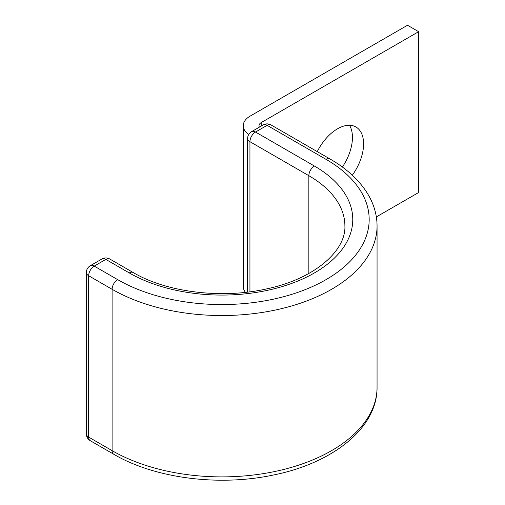 <?xml version="1.0" encoding="UTF-8"?>
<svg xmlns="http://www.w3.org/2000/svg" width="505" height="505" viewBox="0 0 505 505"><rect width="100%" height="100%" fill="white"/><g stroke="black" fill="none" stroke-linecap="round" stroke-linejoin="round"><path stroke-width="0.76" d="M352.301 175.21A36.897 21.305 120 0 0 355.943 126.989A36.897 21.305 120 0 0 337.498 128.819A36.897 21.305 120 0 0 317.26 151.614M349.51 125.265A36.897 21.305 -60 0 1 342.377 167.035M248.725 134.469A23.634 13.648 0 0 1 243.252 125.732A23.634 13.648 0 0 1 250.171 116.087L407.503 25.25L418.645 31.682L261.312 122.519A7.878 4.551 0 0 0 259.008 125.732A7.878 4.551 0 0 0 259.387 127.134M418.645 31.682L418.645 192.506L376.345 216.923M243.252 125.732L243.252 286.556A23.634 13.648 0 0 0 245.48 292.344M261.312 122.519L261.312 126.016M308.852 273.47L308.852 175.696A123.037 71.035 0 0 1 344.89 225.924C346.102 250.436 315.196 278.425 267.858 288.614C222.604 299.288 166.694 292.433 133.219 272.548A7.878 4.551 -60 0 0 129.28 272.934A130.915 75.586 0 0 0 314.426 272.934A130.915 75.586 0 0 0 314.426 166.044A7.878 4.551 120 0 0 308.852 175.696L249.937 141.684L249.937 291.802M314.426 166.044L255.511 132.032A7.878 4.551 120 0 0 249.937 141.684A7.878 4.551 180 0 1 247.633 138.465A7.878 7.878 0 0 1 251.572 131.641A7.878 4.551 -120 0 1 255.511 132.032L267.12 125.335A7.878 4.551 -120 0 0 263.181 124.943L251.572 131.641M271.059 124.943A7.878 4.551 120 0 0 267.12 125.335L326.028 159.346A7.878 4.551 120 0 1 329.967 158.955L271.059 124.943A7.878 7.878 0 0 0 263.181 124.943M133.219 272.548L109.774 259.008A7.878 7.878 0 0 0 101.896 259.008L90.294 265.712A7.878 7.878 0 0 0 86.355 272.536A7.878 4.551 180 0 0 88.659 275.749L112.104 289.289A7.878 4.551 -60 0 1 117.678 279.637L94.233 266.103A7.878 4.551 120 0 0 88.659 275.749L88.659 437.109L112.104 450.643A155.205 89.606 0 0 0 281.247 470.067A155.205 89.606 0 0 0 377.058 387.278C377.519 427.874 332.845 463.287 272.833 475.136C218.734 486.586 154.631 478.317 113.739 454.248A7.878 4.551 -60 0 1 112.104 450.643L112.104 289.289A155.205 89.606 0 0 0 281.247 308.713A155.205 89.606 0 0 0 377.058 225.924C377.027 216.071 374.571 206.539 369.692 197.341C361.555 182.343 348.317 169.547 329.967 158.955M117.678 279.637A147.327 85.061 0 0 0 326.028 279.637A147.327 85.061 0 0 0 326.028 159.346M86.355 272.536L86.355 433.89A7.878 4.551 180 0 0 88.659 437.109A7.878 4.551 120 0 0 90.294 440.713L113.739 454.248M109.774 259.008A7.878 4.551 120 0 0 105.835 259.4L94.233 266.103A7.878 4.551 60 0 0 90.294 265.712M129.28 272.934L105.835 259.4A7.878 4.551 60 0 0 101.896 259.008M377.058 387.278L377.058 225.924M247.633 292.092L247.633 138.465M86.355 433.89A7.878 7.878 0 0 0 90.294 440.713"/></g></svg>
